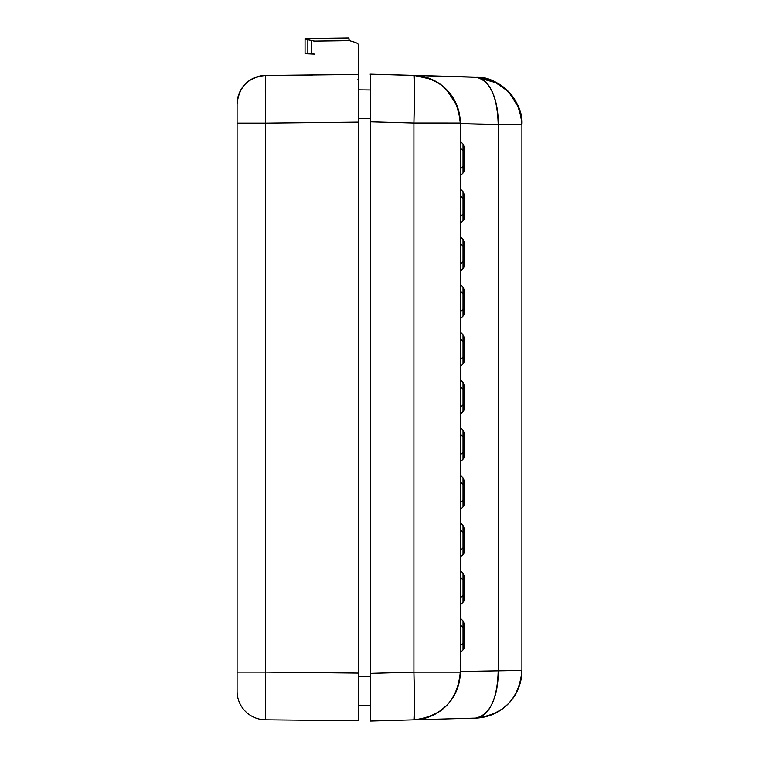 <?xml version="1.0" encoding="UTF-8"?>
<svg xmlns="http://www.w3.org/2000/svg" width="759" height="759" viewBox="0 0 759 759"><rect width="100%" height="100%" fill="white"/><g stroke="black" fill="none" stroke-linecap="round" stroke-linejoin="round"><path stroke-width="1.14" d="M475.561 77.266L370.629 74.164L475.561 77.095A47.684 47.684 0 0 1 521.917 124.761L521.917 670.453L460.267 671.497L521.917 670.453L521.917 124.761L498.208 124.742L498.208 670.434C497.43 699.086 489.887 714.987 475.561 718.118L413.911 719.845C442.174 716.411 457.62 700.519 460.267 672.17L460.267 123.034L460.267 672.17L413.911 672.161L460.267 672.17A47.684 47.684 0 0 1 413.911 719.845L370.629 721.05L413.911 719.845A47.684 1.328 -91.6 0 0 413.911 672.17A47.684 1.328 -91.6 0 0 413.911 672.161L370.629 673.366L413.911 672.17L370.629 673.385L370.629 710.623M370.629 697.208L370.629 699.608M370.629 706.733L370.629 704.561M370.629 678.129L370.629 680.197M463.55 170.538L463.028 173.052A4.772 4.772 110.3 0 0 464.432 169.674L464.432 147.398L464.432 169.674A4.772 4.772 -69.7 0 1 463.028 173.052L463.028 166.306L463.028 173.052L463.028 166.306L464.432 166.306L463.028 166.306L460.267 169.067L460.267 171.506M463.55 218.231L463.028 220.736A4.772 4.772 110.3 0 0 464.432 217.368L464.432 195.082L464.432 217.368A4.772 4.772 -69.7 0 1 463.028 220.736L463.028 213.991L463.028 220.736L463.028 213.991L464.432 213.991L463.028 213.991L460.267 216.761L460.267 219.19M463.55 265.916L463.028 261.675L463.55 241.732L463.028 239.398L464.432 242.776L463.028 239.398L463.028 246.144L464.432 246.144L463.028 246.144L463.028 261.675L464.432 261.675L464.432 242.776L464.432 265.052A4.772 4.772 -69.7 0 1 463.028 268.42A4.772 4.772 110.3 0 0 464.432 265.052L464.432 261.675L463.028 261.675L463.028 268.42L460.267 271.191L460.267 269.379L460.267 271.191L460.267 269.379L460.267 271.191L460.267 269.379L460.267 271.191L463.028 268.42L463.189 262.538L463.028 268.42L460.267 271.191M463.55 313.6L463.028 309.368L463.55 289.416L463.028 287.092L464.432 290.46L463.028 287.092L463.028 293.837L464.432 293.837L463.028 293.837L463.028 309.368L464.432 309.368L464.432 290.46L464.432 312.736A4.772 4.772 -69.7 0 1 463.028 316.114A4.772 4.772 110.3 0 0 464.432 312.736L464.432 309.368L463.028 309.368L463.028 316.114L460.267 318.875L460.267 317.072L460.267 318.875L460.267 317.072L460.267 318.875L463.028 316.114L463.189 310.232L463.028 316.114L460.267 318.875M463.55 361.293L463.028 357.053L463.55 337.1L463.028 334.776L464.432 338.144L463.028 334.776L463.028 341.522L464.432 341.522L463.028 341.522L463.028 357.053L464.432 357.053L464.432 338.144L464.432 360.421A4.772 4.772 -69.7 0 1 463.028 363.798A4.772 4.772 110.3 0 0 464.432 360.421L464.432 357.053L463.028 357.053L463.028 363.798L460.267 366.559L460.267 364.756L460.267 366.104M463.189 388.342L463.028 382.46L464.432 385.838L463.028 382.46L463.028 389.206L464.432 389.206L463.028 389.206L463.028 404.737L464.432 404.737L464.432 385.838L464.432 408.114A4.772 4.772 -69.7 0 1 463.028 411.482A4.772 4.772 110.3 0 0 464.432 408.114L464.432 404.737L463.028 404.737L463.028 411.482L460.267 414.253L460.267 412.441L460.267 413.788M463.55 456.662L463.028 452.43L463.55 432.478L463.028 430.154L464.432 433.522L463.028 430.154L463.028 436.89L464.432 436.89L463.028 436.89L463.028 452.43L464.432 452.43L464.432 433.522L464.432 455.798A4.772 4.772 -69.7 0 1 463.028 459.176A4.772 4.772 110.3 0 0 464.432 455.798L464.432 452.43L463.028 452.43L463.028 459.176L460.267 461.937L460.267 460.125L460.267 461.472M463.55 504.346L463.028 500.115L463.55 480.162L463.028 477.838L464.432 481.206L463.028 477.838L463.028 484.584L464.432 484.584L463.028 484.584L463.028 500.115L464.432 500.115L464.432 481.206L464.432 503.483A4.772 4.772 -69.7 0 1 463.028 506.86A4.772 4.772 110.3 0 0 464.432 503.483L464.432 500.115L463.028 500.115L463.028 506.86L460.267 509.621L460.267 507.818L460.267 509.621L460.267 507.818L460.267 509.621L460.267 507.818L460.267 509.621L460.267 507.818L460.267 509.621L463.028 506.86L463.189 500.978L463.028 506.86L460.267 509.621M463.55 552.04L463.028 554.544A4.772 4.772 110.3 0 0 464.432 551.176L464.432 528.9L464.432 551.176A4.772 4.772 -69.7 0 1 463.028 554.544L463.028 547.799L463.028 554.544L463.028 547.799L464.432 547.799L463.028 547.799L460.267 550.569L460.267 552.998M463.55 599.724L463.028 602.229A4.772 4.772 110.3 0 0 464.432 598.86L464.432 576.584L464.432 598.86A4.772 4.772 -69.7 0 1 463.028 602.229L463.028 595.492L463.028 602.229L463.028 595.492L464.432 595.492L463.028 595.492L460.267 598.253L460.267 600.692M463.55 647.408L463.028 649.922A4.772 4.772 110.3 0 0 464.432 646.545L464.432 624.268L464.432 646.545A4.772 4.772 -69.7 0 1 463.028 649.922L463.028 643.177L463.028 649.922L463.028 643.177L464.432 643.177L463.028 643.177L460.267 645.937L460.267 648.376M463.028 173.052L460.267 175.813L463.028 173.052L463.55 170.718L463.028 173.052L463.55 170.718L463.028 173.052L463.55 170.718L463.028 173.052L463.55 170.718L463.028 173.052L463.55 170.718L463.028 173.052L463.028 150.775L463.028 173.052L463.028 166.306L463.028 173.052L463.028 166.306L463.028 173.052L463.028 166.306L463.028 173.052L460.267 175.813L460.267 174.01L460.267 175.357M464.432 150.775L463.028 150.775L464.432 150.775M464.432 147.398L463.028 144.03L463.028 150.775L460.267 148.005L463.028 150.775L463.55 146.354L463.028 144.03L464.432 147.398M463.028 220.736L460.267 223.497L463.028 220.736L463.55 218.412L463.028 220.736L463.55 218.412L463.028 220.736L463.55 218.412L463.028 220.736L463.55 218.412L463.028 220.736L463.55 218.412L463.028 220.736L463.028 198.46L463.028 220.736L463.028 213.991L463.028 220.736L463.028 213.991L463.028 220.736L463.028 213.991L463.028 220.736L460.267 223.497L460.267 221.694L460.267 223.042M464.432 198.46L463.028 198.46L464.432 198.46M464.432 195.082L463.028 191.714L463.028 198.46L460.267 195.699L463.028 198.46L463.55 194.048L463.028 191.714L464.432 195.082M463.028 198.46L463.55 194.038L463.028 191.714L460.267 188.953L460.267 195.699M463.028 293.837L460.267 291.067L463.028 293.837L463.55 289.416L463.028 287.092L463.189 292.974M463.559 361.474L463.189 357.916L463.028 363.798L463.55 361.464L463.028 363.798L460.267 366.559L463.028 363.798L463.55 361.464L463.028 363.798M463.028 341.522L460.267 338.751L463.028 341.522L463.55 337.1L463.028 334.776L463.189 340.658M463.55 408.978L463.189 405.6L463.028 411.482L463.55 409.158L463.028 411.482L460.267 414.253L463.028 411.482L463.55 409.158L463.028 411.482M463.559 456.842L463.189 453.284L463.028 459.176L463.55 456.842L463.028 459.176L460.267 461.937L463.028 459.176L463.55 456.842L463.028 459.176M463.028 436.89L460.267 434.129L463.028 436.89L463.55 432.478L463.028 430.154L463.189 436.036M463.028 484.584L460.267 481.813L463.028 484.584L463.55 480.162L463.028 477.838L463.189 483.72M463.028 532.268L460.267 529.507L463.028 532.268L463.028 547.799L460.267 550.569L460.267 557.315L460.267 555.503L460.267 557.315L463.028 554.544L463.028 547.799L463.028 554.544L463.028 547.799L463.028 554.544L463.028 547.799L463.028 554.544L460.267 557.315L463.028 554.544L463.028 547.799L463.55 552.22L463.028 554.544L463.55 552.22L463.028 554.544L463.55 552.22L463.028 554.544L463.55 552.22L463.028 554.544L463.55 552.22L463.028 554.544L463.55 527.856L463.028 525.522L464.432 528.9L463.028 525.522L463.028 532.268L464.432 532.268L463.028 532.268L463.559 527.847L463.189 531.404M463.028 602.229L460.267 604.999L463.028 602.229L463.55 599.904L463.028 602.229L463.55 599.904L463.028 602.229L463.55 599.904L463.028 602.229L463.55 599.904L463.028 602.229L463.55 599.904L463.028 602.229L463.028 579.952L463.028 602.229L463.028 595.492L463.028 602.229L463.028 595.492L463.028 602.229L463.028 595.492L463.028 602.229L460.267 604.999L460.267 603.187L460.267 604.534M464.432 579.952L463.028 579.952L464.432 579.952M464.432 576.584L463.028 573.216L463.028 579.952L460.267 577.191L463.028 579.952L463.55 575.54L463.028 573.216L464.432 576.584M463.028 649.922L463.55 647.588L463.028 649.922L463.55 647.588L463.028 649.922L463.55 647.588L463.028 649.922L463.55 647.588L463.028 649.922L463.028 627.646L463.028 649.922L463.028 643.177L463.028 649.922L463.028 643.177L463.028 649.922L463.028 643.177L463.028 649.922L460.267 652.683L460.267 650.88L460.267 652.683L460.267 650.88L460.267 652.683L460.267 650.88L460.267 652.683L463.028 649.922L463.55 647.588L463.028 649.922L460.267 652.683M464.432 627.646L463.028 627.646L464.432 627.646M464.432 624.268L463.028 620.9L463.028 627.646L460.267 624.875L463.028 627.646L463.55 623.224L463.028 620.9L464.432 624.268M460.267 171.866L460.267 174.01M460.267 141.259L463.028 144.03L463.55 146.354L463.028 144.03L463.55 146.354L463.028 144.03L463.55 146.354L463.028 144.03L463.55 146.354L463.028 144.03L463.55 146.354L463.028 144.03L460.267 141.259L460.267 148.005M460.267 170.747L460.267 169.067L463.028 166.306L463.55 170.718M460.267 145.216L460.267 143.072M463.55 146.354L463.028 150.775M460.267 219.55L460.267 221.694M463.55 194.048L463.028 191.714L463.55 194.048L463.028 191.714L463.55 194.048L463.028 191.714L463.55 194.048L463.028 191.714L463.55 194.048L463.028 191.714L460.267 188.953M460.267 218.431L460.267 216.761L463.028 213.991L463.55 218.412M460.267 192.9L460.267 190.756M460.267 269.379L460.267 266.883M460.267 236.637L463.028 239.398L463.55 241.732L463.028 239.398L463.55 241.732L463.028 239.398L463.55 241.732L463.028 239.398L463.55 241.732L463.028 239.398L463.55 241.732L463.028 239.398L460.267 236.637L460.267 243.383L463.028 246.144L460.267 243.383M463.55 266.096L463.028 268.42M463.028 261.675L460.267 264.445L463.028 261.675M460.267 240.584L460.267 238.44M463.55 241.732L463.028 246.144M460.267 313.809L460.267 314.568M460.267 288.278L460.267 291.067M463.55 313.78L463.028 316.114M460.267 314.928L460.267 317.072M463.028 309.368L460.267 312.129L463.028 309.368M460.267 284.321L463.028 287.092L460.267 284.321L460.267 286.134M460.267 361.493L460.267 362.252M460.267 335.962L460.267 338.751M460.267 362.612L460.267 364.756M463.028 357.053L460.267 359.813L463.028 357.053M463.028 334.776L460.267 332.015L463.028 334.776M460.267 333.818L460.267 332.47M460.267 412.441L460.267 409.945M463.55 384.794L463.028 382.46L460.267 379.699L460.267 383.646L460.267 379.699L463.028 382.46L463.55 384.794L463.028 382.46L463.55 384.794L463.028 382.46L463.55 384.794L463.028 382.46L463.55 384.794L463.028 382.46L463.55 384.794L463.028 389.206L460.267 386.445L463.028 389.206L463.55 384.794M460.267 383.646L460.267 386.445M463.55 409.158L463.028 404.737L460.267 407.507L463.028 404.737L463.028 389.206M460.267 381.502L460.267 380.155M460.267 460.125L460.267 457.63M460.267 431.34L460.267 434.129M463.028 452.43L460.267 455.191L463.028 452.43M460.267 427.383L463.028 430.154L460.267 427.383L460.267 429.196M460.267 504.555L460.267 505.314M460.267 479.024L460.267 481.813M463.55 504.526L463.028 506.86M460.267 505.674L460.267 507.818M463.028 500.115L460.267 502.875L463.028 500.115M463.028 477.838L460.267 475.077L463.028 477.838M460.267 476.88L460.267 475.532M460.267 526.708L460.267 529.507M460.267 555.503L460.267 556.85M463.028 525.522L460.267 522.761L463.028 525.522M460.267 524.564L460.267 523.217M460.267 603.187L460.267 598.253L463.028 595.492L463.55 599.904M460.267 570.445L463.028 573.216L463.55 575.54L463.028 573.216L463.55 575.54L463.028 573.216L463.55 575.54L463.028 573.216L463.55 575.54L463.028 573.216L463.55 575.54L463.028 573.216L460.267 570.445L460.267 577.191M460.267 574.402L460.267 572.258M463.55 575.54L463.028 579.952M460.267 648.736L460.267 650.88M460.267 618.13L463.028 620.9L463.55 623.224L463.028 620.9L463.55 623.224L463.028 620.9L463.55 623.224L463.028 620.9L463.55 623.224L463.028 620.9L463.55 623.224L463.028 620.9L460.267 618.13L460.267 624.875M460.267 647.617L460.267 645.937L463.028 643.177L463.55 647.588M460.267 622.086L460.267 619.942M463.55 623.224L463.028 627.646M370.629 721.05L370.629 74.164L475.561 77.095L370.629 74.164L475.561 77.095L370.629 74.164L370.629 121.81L413.911 123.024L370.629 121.81L370.629 673.366L413.911 672.161L413.911 123.024A47.684 1.328 -88.4 0 0 413.911 75.369L475.561 77.247M423.247 76.564L413.911 75.369A47.684 47.684 0 0 1 460.267 123.034C457.62 94.695 442.174 78.803 413.911 75.369L414.461 89.334L413.911 123.024L460.267 123.034L413.911 123.024L413.911 672.161L460.267 672.17L413.911 672.17L414.461 705.87L413.911 719.845L475.561 718.118A47.684 23.965 -91.6 0 0 498.208 670.434L498.208 124.742L460.267 123.689L521.917 124.761A47.684 47.684 180 0 0 475.561 77.095L493.397 81.09L508.416 91.516L518.425 106.839M370.629 78.367L370.629 79.951M370.079 74.145L370.629 74.335M370.629 117.066L370.629 115.007M370.629 95.596L370.629 98.006M475.561 718.118C503.824 714.684 519.279 698.802 521.917 670.453A47.684 47.684 0 0 1 475.561 718.118M440.324 710.955L439.233 711.714M452.497 698.271L452.108 698.849M452.905 697.625L456.766 690.111L459.385 681.316M434.717 714.409L439.765 711.354L447.279 704.883M448.863 703.119L452.506 698.252M413.911 719.845L423.019 718.707L431.748 715.841M505.096 670.463L521.917 670.453L505.096 670.463M518.473 106.953L519.061 108.49M519.611 110.112L521.424 117.911M439.679 83.803L431.065 79.078M447.336 90.387L446.51 89.534M453.901 99.239L450.258 93.812M459.641 115.34L458.436 109.951M521.67 119.875L521.917 124.761C523.919 101.573 498.796 75.739 475.561 77.095L478.17 77.238M415.543 75.445L414.177 75.378M421.055 76.109L424.974 76.991M429.907 78.613L433.579 80.226M438.664 83.12L440.846 84.629M446.728 89.752L457.136 106.051M452.089 96.336L452.753 97.351M458.825 111.412L460.267 123.024M459.499 114.505L459.242 113.224M457.127 106.013L456.358 104.135M447.725 90.805L445.761 88.794M440.239 84.192L439.044 83.367M433.294 80.084L430.192 78.718M424.727 76.925L421.245 76.147M502.942 86.678L493.397 81.09L475.561 77.095C489.878 80.226 497.42 96.108 498.208 124.742A47.684 23.965 -88.4 0 0 475.561 77.095L413.911 75.369L431.748 79.372L441.501 85.122M518.758 107.693L508.416 91.516L506.357 89.524M521.357 117.474L519.896 111.004M458.218 109.22L459.717 115.804L456.766 105.093L452.506 96.962L446.766 89.79L439.765 83.86L431.748 79.372L423.019 76.507L414.234 75.378M444.451 87.57L452.506 96.962M521.917 124.761C519.279 96.412 503.824 80.52 475.561 77.095L497.43 83.101M456.766 105.093L457.876 108.129M439.765 83.86L446.766 89.79M420.23 75.966L423.019 76.507M265.299 89.989L265.394 123.129L358.495 122.114L358.476 74.467L265.422 75.473L358.476 74.467L358.495 114.011L358.495 74.467L358.495 122.114L265.394 123.129L265.394 672.123L358.495 673.1L358.495 122.114L358.495 676.753L370.629 676.62L358.495 676.753L358.495 720.784L265.394 719.807L358.495 720.784L358.495 673.1L265.394 672.123L265.394 719.807L265.422 75.473A28.614 28.595 180 0 0 237.083 104.068C238.734 86.82 248.184 77.295 265.422 75.473C248.345 77.124 238.895 86.659 237.083 104.068L237.083 123.129L237.083 104.068M350.563 40.967L355.705 42.504L350.563 40.967L348.96 39.762L348.96 40.521L348.96 37.978L348.96 40.644L314.587 41.081L307.841 39.762L307.841 53.728L311.788 53.775L311.788 40.483L314.587 41.1L348.855 40.644M358.495 80.909L358.495 44.98L357.793 43.576L355.705 42.504L357.793 43.576L358.495 44.98L358.495 74.448L265.422 75.454M348.96 40.644L314.587 41.1L311.788 40.483L311.788 53.775L314.587 54.098L305.052 53.69L305.052 38.529L305.773 39.326L314.587 41.081L348.96 40.644L348.96 39.762L349.681 40.559L349.14 40.151M306.162 75.065L307.167 75.056M277.149 75.331L300.336 75.122M311.977 75.018L265.432 75.445A28.614 28.614 180 0 0 237.083 104.049A28.614 28.377 0 0 1 237.131 102.342A28.614 28.377 180 0 0 237.083 104.049A28.614 28.614 0 0 1 265.432 75.445M237.083 691.193L237.083 123.129L265.394 123.129L237.083 123.129L237.083 672.123L265.394 672.123L237.083 672.123L237.083 691.193A28.614 28.614 0 0 0 265.394 719.807A28.614 28.614 0 0 1 237.083 691.193M370.629 705.234L358.495 705.358L358.495 696.98L358.495 705.358L370.629 705.234M370.629 118.584L358.495 118.461L370.629 118.584M358.495 101.383L358.495 89.847L370.629 89.979L358.495 89.847L358.495 118.461M358.495 87.75L358.495 92.446M314.406 41.65L313.865 41.185L314.406 41.65M312.993 40.796L311.788 40.483L312.993 40.796M358.314 44.24L358.495 46.508M358.495 676.753L358.495 720.784M358.495 699.589L358.495 700.538M301.38 75.113L312.651 75.008M350.924 41.1L349.681 40.559M307.158 39.648L305.052 38.918L305.052 53.69L307.841 53.728L307.841 39.762M355.705 42.504L357.793 43.576M503.777 87.332L512.221 95.938M516.092 101.915L519.896 111.032M358.495 79.648L357.878 79.648M348.96 37.95L305.052 38.51"/></g></svg>
